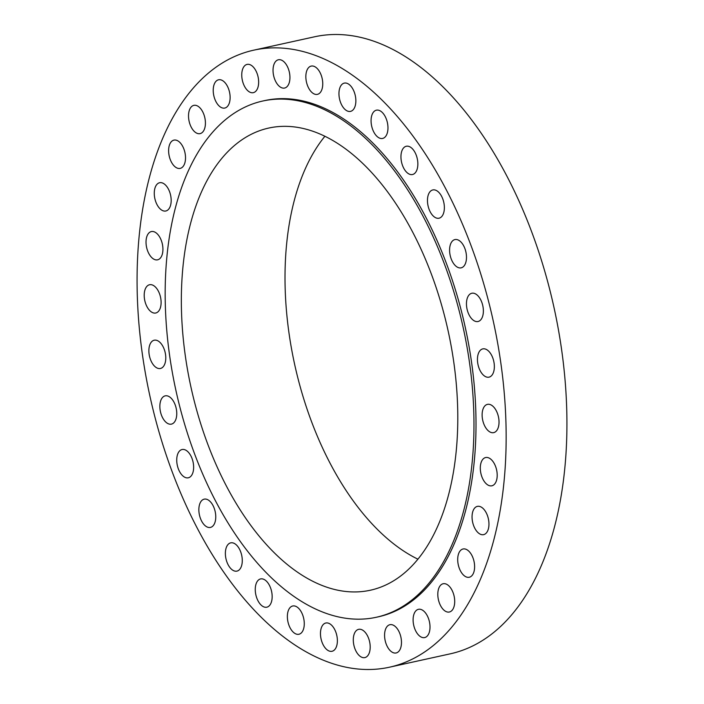 <?xml version="1.0" encoding="UTF-8"?>
<svg xmlns="http://www.w3.org/2000/svg" width="704" height="704" viewBox="0 0 704 704"><rect width="100%" height="100%" fill="white"/><g stroke="black" fill="none" stroke-linecap="round" stroke-linejoin="round"><path stroke-width="1.06" d="M336.591 634.577A14.476 8.052 -102.4 0 0 325.811 623.014A14.476 8.052 -102.4 0 0 321.253 639.707A14.476 8.052 -102.4 0 0 332.033 651.279A14.476 8.052 -102.4 0 0 336.591 634.577M303.486 617.558A14.476 8.052 -102.4 0 0 292.706 605.994A14.476 8.052 -102.4 0 0 288.156 622.688A14.476 8.052 -102.4 0 0 298.927 634.26A14.476 8.052 -102.4 0 0 303.486 617.558M271.374 590.498A14.476 8.052 -102.4 0 0 260.594 578.926A14.476 8.052 -102.4 0 0 256.045 595.628A14.476 8.052 -102.4 0 0 266.816 607.191A14.476 8.052 -102.4 0 0 271.374 590.498M241.49 554.418A14.476 8.052 -102.4 0 0 230.71 542.854A14.476 8.052 -102.4 0 0 226.16 559.548A14.476 8.052 -102.4 0 0 236.931 571.12A14.476 8.052 -102.4 0 0 241.49 554.418M214.975 510.726A14.476 8.052 -102.4 0 0 204.204 499.154A14.476 8.052 -102.4 0 0 199.646 515.856A14.476 8.052 -102.4 0 0 210.417 527.428A14.476 8.052 -102.4 0 0 214.975 510.726M192.852 461.094A14.476 8.052 -102.4 0 0 182.081 449.522A14.476 8.052 -102.4 0 0 177.522 466.224A14.476 8.052 -102.4 0 0 188.302 477.796A14.476 8.052 -102.4 0 0 192.852 461.094M175.974 407.422A14.476 8.052 -102.4 0 0 165.202 395.85A14.476 8.052 -102.4 0 0 160.644 412.553A14.476 8.052 -102.4 0 0 171.424 424.125A14.476 8.052 -102.4 0 0 175.974 407.422M164.991 351.78A14.476 8.052 -102.4 0 0 154.22 340.208A14.476 8.052 -102.4 0 0 149.662 356.91A14.476 8.052 -102.4 0 0 160.433 368.482A14.476 8.052 -102.4 0 0 164.991 351.78M160.318 296.305A14.476 8.052 -102.4 0 0 149.547 284.742A14.476 8.052 -102.4 0 0 144.989 301.435A14.476 8.052 -102.4 0 0 155.76 313.007A14.476 8.052 -102.4 0 0 160.318 296.305M162.14 243.135A14.476 8.052 -102.4 0 0 151.369 231.563A14.476 8.052 -102.4 0 0 146.81 248.266A14.476 8.052 -102.4 0 0 157.582 259.829A14.476 8.052 -102.4 0 0 162.14 243.135M170.386 194.295A14.476 8.052 -102.4 0 0 159.606 182.732A14.476 8.052 -102.4 0 0 155.056 199.426A14.476 8.052 -102.4 0 0 165.827 210.998A14.476 8.052 -102.4 0 0 170.386 194.295M184.73 151.686A14.476 8.052 -102.4 0 0 173.958 140.114A14.476 8.052 -102.4 0 0 169.4 156.816A14.476 8.052 -102.4 0 0 180.18 168.388A14.476 8.052 -102.4 0 0 184.73 151.686M204.635 116.926A14.476 8.052 -102.4 0 0 193.864 105.354A14.476 8.052 -102.4 0 0 189.306 122.056A14.476 8.052 -102.4 0 0 200.086 133.628A14.476 8.052 -102.4 0 0 204.635 116.926M229.337 91.362A14.476 8.052 -102.4 0 0 218.557 79.79A14.476 8.052 -102.4 0 0 214.007 96.492A14.476 8.052 -102.4 0 0 224.778 108.055A14.476 8.052 -102.4 0 0 229.337 91.362M257.866 75.97A14.476 8.052 -102.4 0 0 247.095 64.398A14.476 8.052 -102.4 0 0 242.537 81.101A14.476 8.052 -102.4 0 0 253.317 92.664A14.476 8.052 -102.4 0 0 257.866 75.97M289.15 71.342A14.476 8.052 -102.4 0 0 278.37 59.77A14.476 8.052 -102.4 0 0 273.821 76.472A14.476 8.052 -102.4 0 0 284.592 88.044A14.476 8.052 -102.4 0 0 289.15 71.342M321.966 77.66A14.476 8.052 -102.4 0 0 311.194 66.088A14.476 8.052 -102.4 0 0 306.636 82.79A14.476 8.052 -102.4 0 0 317.416 94.362A14.476 8.052 -102.4 0 0 321.966 77.66M355.071 94.679A14.476 8.052 -102.4 0 0 344.3 83.107A14.476 8.052 -102.4 0 0 339.742 99.81A14.476 8.052 -102.4 0 0 350.513 111.382A14.476 8.052 -102.4 0 0 355.071 94.679M387.182 121.748A14.476 8.052 -102.4 0 0 376.411 110.176A14.476 8.052 -102.4 0 0 371.853 126.878A14.476 8.052 -102.4 0 0 382.633 138.442A14.476 8.052 -102.4 0 0 387.182 121.748M417.067 157.819A14.476 8.052 -102.4 0 0 406.296 146.247A14.476 8.052 -102.4 0 0 401.738 162.95A14.476 8.052 -102.4 0 0 412.518 174.522A14.476 8.052 -102.4 0 0 417.067 157.819M443.582 201.511A14.476 8.052 -102.4 0 0 432.81 189.939A14.476 8.052 -102.4 0 0 428.252 206.642A14.476 8.052 -102.4 0 0 439.023 218.214A14.476 8.052 -102.4 0 0 443.582 201.511M465.705 251.152A14.476 8.052 -102.4 0 0 454.925 239.58A14.476 8.052 -102.4 0 0 450.375 256.282A14.476 8.052 -102.4 0 0 461.146 267.846A14.476 8.052 -102.4 0 0 465.705 251.152M482.583 304.814A14.476 8.052 -102.4 0 0 471.803 293.251A14.476 8.052 -102.4 0 0 467.245 309.945A14.476 8.052 -102.4 0 0 478.025 321.517A14.476 8.052 -102.4 0 0 482.583 304.814M493.566 360.457A14.476 8.052 -102.4 0 0 482.794 348.885A14.476 8.052 -102.4 0 0 478.236 365.587A14.476 8.052 -102.4 0 0 489.007 377.159A14.476 8.052 -102.4 0 0 493.566 360.457M498.238 415.932A14.476 8.052 -102.4 0 0 487.458 404.36A14.476 8.052 -102.4 0 0 482.909 421.062A14.476 8.052 -102.4 0 0 493.68 432.634A14.476 8.052 -102.4 0 0 498.238 415.932M496.417 469.11A14.476 8.052 -102.4 0 0 485.646 457.538A14.476 8.052 -102.4 0 0 481.087 474.241A14.476 8.052 -102.4 0 0 491.858 485.804A14.476 8.052 -102.4 0 0 496.417 469.11M488.171 517.942A14.476 8.052 -102.4 0 0 477.4 506.37A14.476 8.052 -102.4 0 0 472.842 523.072A14.476 8.052 -102.4 0 0 483.622 534.644A14.476 8.052 -102.4 0 0 488.171 517.942M473.827 560.56A14.476 8.052 -102.4 0 0 463.047 548.988A14.476 8.052 -102.4 0 0 458.489 565.69A14.476 8.052 -102.4 0 0 469.269 577.254A14.476 8.052 -102.4 0 0 473.827 560.56M453.922 595.311A14.476 8.052 -102.4 0 0 443.142 583.748A14.476 8.052 -102.4 0 0 438.592 600.442A14.476 8.052 -102.4 0 0 449.363 612.014A14.476 8.052 -102.4 0 0 453.922 595.311M429.22 620.884A14.476 8.052 -102.4 0 0 418.449 609.312A14.476 8.052 -102.4 0 0 413.89 626.014A14.476 8.052 -102.4 0 0 424.67 637.578A14.476 8.052 -102.4 0 0 429.22 620.884M369.406 640.895A14.476 8.052 -102.4 0 0 358.635 629.332A14.476 8.052 -102.4 0 0 354.077 646.026A14.476 8.052 -102.4 0 0 364.857 657.598A14.476 8.052 -102.4 0 0 369.406 640.895M400.69 636.275A14.476 8.052 -102.4 0 0 389.91 624.703A14.476 8.052 -102.4 0 0 385.361 641.406A14.476 8.052 -102.4 0 0 396.132 652.969A14.476 8.052 -102.4 0 0 400.69 636.275M376.358 617.25L378.4 616.801A264.29 147.022 -102.4 0 0 461.586 311.846A264.29 147.022 -102.4 0 0 264.827 100.566L262.786 101.015A264.29 147.022 -102.4 0 0 179.599 405.979A264.29 147.022 -102.4 0 0 376.358 617.25A264.29 147.022 -102.4 0 0 459.545 312.294A264.29 147.022 -102.4 0 0 262.786 101.015M444.875 317.196A236.606 131.622 -102.4 0 0 268.734 128.058A236.606 131.622 -102.4 0 0 194.26 401.069A236.606 131.622 -102.4 0 0 370.41 590.216A236.606 131.622 -102.4 0 0 444.875 317.196M324.887 136.277A236.606 131.622 -102.4 0 0 297.933 378.259A236.606 131.622 -102.4 0 0 417.93 559.187M389.488 667.198L450.261 653.831A315.894 175.727 -102.4 0 0 549.683 289.326A315.894 175.727 -102.4 0 0 314.512 36.802L253.739 50.169A315.894 175.727 -102.4 0 0 154.317 414.674A315.894 175.727 -102.4 0 0 389.488 667.198A315.894 175.727 -102.4 0 0 488.91 302.702A315.894 175.727 -102.4 0 0 253.739 50.169"/></g></svg>
